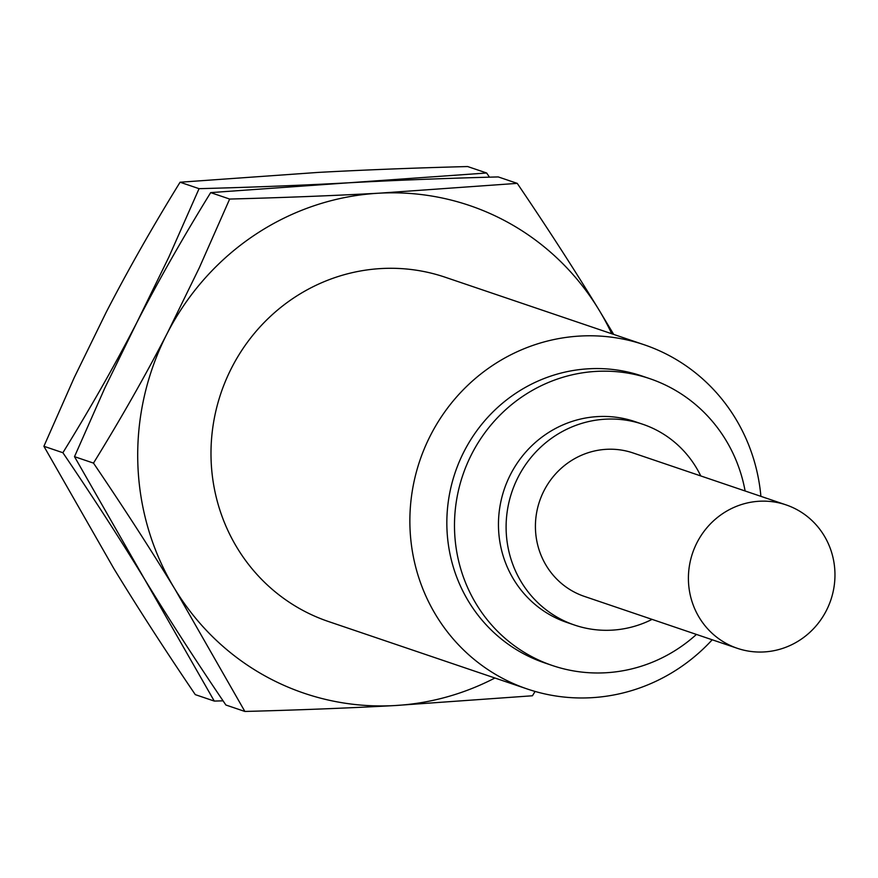 <?xml version="1.0" encoding="UTF-8"?>
<svg xmlns="http://www.w3.org/2000/svg" width="878" height="878" viewBox="0 0 878 878"><rect width="100%" height="100%" fill="white"/><g stroke="black" fill="none" stroke-linecap="round" stroke-linejoin="round"><path stroke-width="1.32" d="M223.056 700.831L214.276 701.072L195.289 694.63C165.305 650.433 138.142 608.377 113.789 568.483L43.9 446.276L74.213 377.639L106.183 312.283C128.089 269.875 152.728 226.524 180.078 182.229L318.066 172.417C364.721 169.893 414.592 167.939 467.656 166.546L486.642 172.988L489.463 177.169M535.097 691.436L532.441 695.771L394.463 705.583C347.798 708.107 297.938 710.061 244.874 711.454L225.887 705.012C195.904 660.816 168.741 618.77 144.387 578.865C120.034 538.96 92.87 496.904 62.887 452.719C90.236 408.413 114.875 365.061 136.781 322.665L168.752 257.298L199.065 188.671C252.238 187.277 302.098 185.324 348.654 182.8L486.642 172.988M214.276 701.072L74.498 456.659L104.811 388.032L136.781 322.665C158.688 280.258 183.326 236.917 210.676 192.611L348.654 182.8C395.319 180.275 445.19 178.322 498.254 176.928L517.241 183.37C547.224 227.567 574.388 269.623 598.741 309.517L613.722 334.43M62.887 452.719L43.9 446.276M199.065 188.671L180.078 182.229M244.874 711.454L174.985 589.248C150.632 549.343 123.469 507.297 93.485 463.101L74.498 456.659M93.485 463.101C120.835 418.795 145.474 375.444 167.38 333.047L199.35 267.68L229.663 199.054L210.676 192.611M229.663 199.054C282.837 197.66 332.696 195.706 379.252 193.182L517.241 183.37M494.918 678.003A257.506 248.178 -71.3 0 1 394.463 705.583A257.506 248.178 108.7 0 1 174.985 589.248A257.506 248.178 108.7 0 1 167.38 333.047A257.506 248.178 108.7 0 1 379.252 193.182A257.506 248.178 -71.3 0 1 598.741 309.517A257.506 248.178 -71.3 0 1 611.746 333.761M527.327 689.01L328.449 621.514A181.768 175.183 -71.3 0 1 213.069 425.621A181.768 175.183 -71.3 0 1 381.491 268.536A181.768 175.183 -71.3 0 1 445.278 277.261L644.167 344.758A181.768 175.183 108.7 0 0 580.38 336.033A181.768 175.183 -71.3 0 0 411.947 493.129A181.768 175.183 -71.3 0 0 527.327 689.01A181.768 175.183 -71.3 0 0 591.113 697.725A181.768 175.183 108.7 0 0 712.212 639.788M760.897 496.344A181.768 175.183 108.7 0 0 644.167 344.758M642.081 376.036A151.477 145.989 108.7 0 0 588.918 368.771A151.477 145.989 -71.3 0 0 448.57 499.681A151.477 145.989 -71.3 0 0 544.711 662.923L552.361 665.513A151.477 145.989 -71.3 0 1 456.22 502.271A151.477 145.989 -71.3 0 1 596.568 371.372A151.477 145.989 108.7 0 1 649.731 378.637L642.081 376.036M696.43 634.432A151.477 145.989 108.7 0 1 605.524 672.778A151.477 145.989 -71.3 0 1 552.361 665.513M745.115 490.989A151.477 145.989 108.7 0 0 649.731 378.637M574.618 625.081L566.968 622.48A106.029 102.188 -71.3 0 1 499.67 508.219A106.029 102.188 -71.3 0 1 597.918 416.578A106.029 102.188 108.7 0 1 635.123 421.67L642.773 424.261A106.029 102.188 108.7 0 0 605.568 419.179A106.029 102.188 -71.3 0 0 507.319 510.809A106.029 102.188 -71.3 0 0 574.618 625.081A106.029 102.188 -71.3 0 0 611.823 630.163A106.029 102.188 108.7 0 0 652.08 619.374M700.765 475.942A106.029 102.188 108.7 0 0 642.773 424.261M737.344 648.315L584.353 596.392A75.738 72.995 -71.3 0 1 536.282 514.771A75.738 72.995 -71.3 0 1 606.457 449.316A75.738 72.995 108.7 0 1 633.038 452.949L786.029 504.872A75.738 72.995 108.7 0 0 759.448 501.239A75.738 72.995 -71.3 0 0 689.274 566.694A75.738 72.995 -71.3 0 0 737.344 648.315A75.738 72.995 -71.3 0 0 763.926 651.948A75.738 72.995 108.7 0 0 834.1 586.493A75.738 72.995 108.7 0 0 786.029 504.872"/></g></svg>
